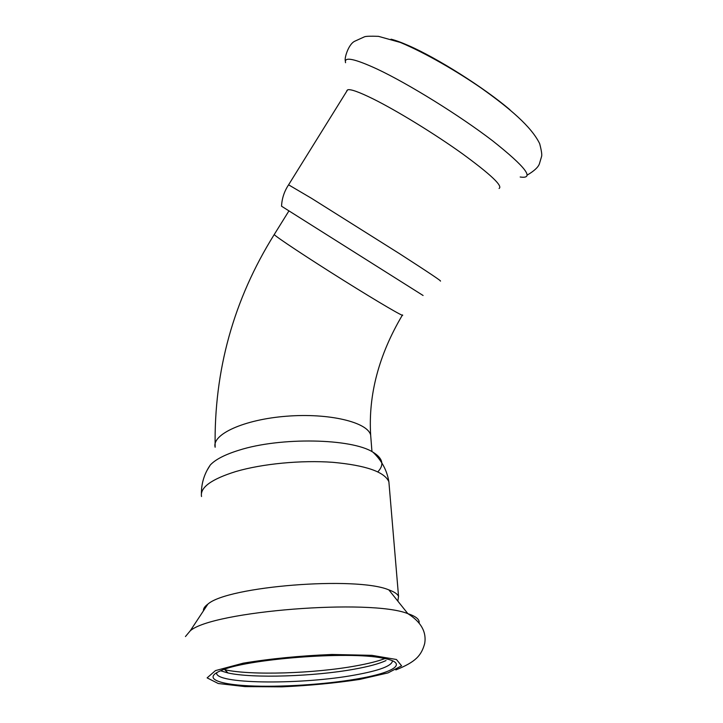 <?xml version="1.0" encoding="UTF-8"?>
<svg xmlns="http://www.w3.org/2000/svg" width="723" height="723" viewBox="0 0 723 723"><rect width="100%" height="100%" fill="white"/><g stroke="black" fill="none" stroke-linecap="round" stroke-linejoin="round"><path stroke-width="1.08" d="M220.605 670.772L228.043 672.986C252.951 678.526 314.189 676.493 354.134 669.2C368.613 666.606 379.25 663.723 386.037 660.551M216.484 672.779L216.683 673.881C220.262 684.419 303.515 684.473 354.532 675.083C379.43 670.61 392.083 665.847 392.481 660.786M228.043 672.986L224.781 669.733C250.827 675.607 314.351 673.538 355.87 665.892C368.088 663.696 377.777 661.256 384.943 658.572M377.813 471.857C384.464 464.853 382.865 458.301 373.014 452.209C351.875 438.391 280.325 436.9 238.942 450.23C224.934 454.577 215.382 459.512 210.285 465.016L207.085 470.284M397.84 601.129L398.545 596.358C397.487 593.972 394.252 591.812 388.847 589.887C356.71 576.059 227.637 586.217 207.872 604.13C204.681 606.443 203.208 608.676 203.452 610.818M356.764 678.996C394.586 672.661 409.796 662.81 382.458 658.093C348.486 650.926 244.826 659.087 220.425 670.845C203.271 678.111 217.442 684.283 248.748 685.82C280.072 687.383 324.609 684.545 356.764 678.996M288.468 185.007L288.585 184.826C284.238 191.414 281.898 198.536 281.545 206.209L423.091 295.49M346.787 91.179L347.618 89.842C350.447 88.884 359.033 91.948 373.384 99.033C397.289 110.935 434.794 133.954 462.331 153.701C490.827 174.532 503.072 186.118 499.078 188.459M402.494 314.939C405.531 318.039 378.933 302.53 343.452 280.307C307.998 258.111 275.834 236.801 274.216 234.559L274.388 234.288M370.935 438.59L370.655 435.011C367.483 422.142 328.857 412.815 286.435 416.231C243.958 419.494 211.631 434.406 215.138 447.248C213.945 370.447 233.637 299.548 274.216 234.559L288.884 210.989M299.277 657.09L309.453 656.403M389.209 485.648L388.884 481.78C384.537 471.839 365.883 465.359 332.923 462.322C301.319 460.009 262.332 463.732 235.779 471.55C211.288 479.204 199.873 487.537 201.527 496.529M419.078 623.036C419.81 619.53 416.068 616.403 407.862 613.655C370.718 598.563 212.526 611.016 190.266 630.781L185.45 636.547M359.747 679.403L388.043 672.896L401.59 665.82L396.439 659.493L371.866 655.336L331.884 654.478C299.955 655.788 270.402 658.689 243.226 663.172L215.454 670.61L207.121 677.876L218.247 683.506L245.088 686.615L281.898 686.85C309.363 685.594 335.309 683.108 359.747 679.403M347.618 89.842L288.585 184.826L311.505 198.31L399.358 253.574C428.784 272.553 442.458 281.708 440.37 281.066M345.558 62.72C343.814 56.457 354.333 58.563 377.135 69.065C408.64 83.868 459.955 115.734 492.77 140.931C525.865 167.203 535.002 179.223 520.18 176.999M391.035 39.187C395.608 40.325 401.455 42.458 408.576 45.603C437.198 58.003 484.717 88.107 509.995 109.833M402.304 315.246C378.807 354.903 368.251 394.821 370.655 435.011L371.965 451.631M216.656 672.679L216.683 673.881M373.005 452.209C381.726 460.542 387.013 470.393 388.884 481.78L398.545 596.358M210.285 465.016C204.374 473.61 201.41 483.091 201.392 493.466M203.606 609.164L203.624 610.555M207.872 604.13L190.266 630.781M388.847 589.887L407.862 613.655C420.994 621.916 426.606 631.839 424.717 643.407C421.41 655.517 415.815 661.943 395.824 669.923M346.913 90.971L346.895 90.447M345.386 60.895C344.094 59.105 348.152 44.446 354.659 41.274L364.482 36.801C365.838 36.213 370.492 36.06 378.454 36.34L400.316 42.449C425.585 52.978 457.623 71.767 481.256 88.089C509.408 108.125 531.288 126.453 539.683 143.687C541.455 150.538 542.096 154.776 541.608 156.412L539.403 163.814C538.246 167.203 534.225 170.935 527.338 175.02"/></g></svg>
